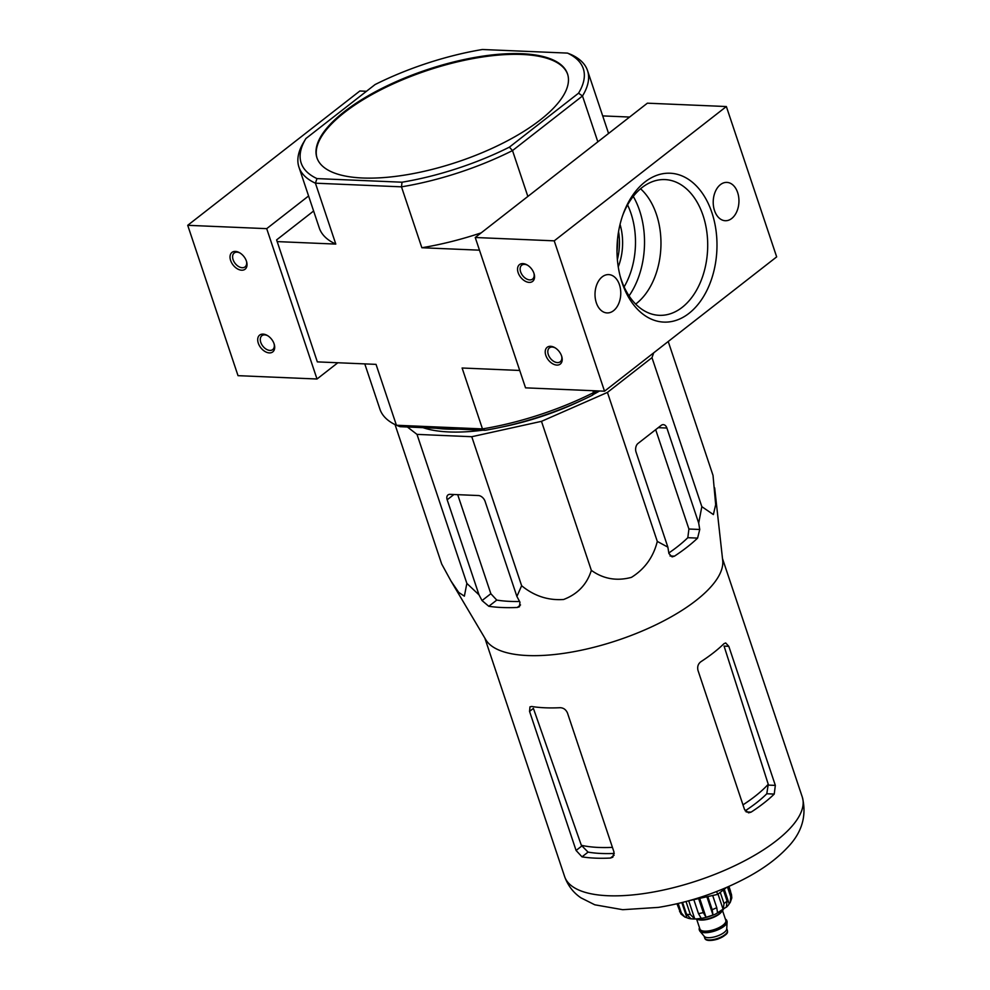 <?xml version="1.0" encoding="UTF-8"?>
<svg xmlns="http://www.w3.org/2000/svg" width="990" height="990" viewBox="0 0 990 990"><rect width="100%" height="100%" fill="white"/><g stroke="black" fill="none" stroke-linecap="round" stroke-linejoin="round"><path stroke-width="1.49" d="M653.709 352.824L651.977 357.65L607.439 392.411L541.481 421.344L471.772 436.714L417 434.387L407.397 426.999M482.811 430.192A130.21 47.867 161.5 0 1 449.014 431.949A130.21 47.867 161.5 0 1 422.953 427.655M599.581 390.988A130.21 47.867 161.5 0 1 593.554 394.329M580.92 400.715A130.21 47.867 161.5 0 1 502.908 426.826M313.62 211.006L276.618 239.889L317.332 361.882L376.039 364.37L396.421 425.255L482.476 428.905L462.107 368.008L519.725 370.458M521.879 53.708A132.128 48.572 -18.5 0 0 344.285 111.697A132.128 48.572 -18.5 0 0 316.936 157.781A132.128 48.572 -18.5 0 0 457.64 161.915A132.128 48.572 -18.5 0 0 567.53 73.928A132.128 48.572 -18.5 0 0 521.879 53.708M567.493 53.101L571.057 54.524A152.151 55.935 161.5 0 1 587.528 70.575A152.151 55.935 161.5 0 1 582.491 95.981L512.511 150.579A152.151 55.935 161.5 0 1 401.482 186.838L315.426 183.187L316.973 178.596A148.748 54.685 161.5 0 1 305.799 138.711A148.748 54.685 161.5 0 1 305.91 138.526L375.074 84.558A148.748 54.685 161.5 0 1 482.427 49.5L567.493 53.101A148.748 54.685 161.5 0 1 578.544 93.184L509.38 147.151A148.748 54.685 161.5 0 1 402.027 182.21L401.482 186.838L421.851 247.735L479.469 250.173M316.973 178.596L402.027 182.21M578.544 93.184L582.491 95.981L597.836 141.83M509.38 147.151L512.511 150.579L527.856 196.441M595.832 390.827L593.505 392.646L592.849 390.704M629.615 117.043L602.7 115.904M305.799 138.711L303.683 142.238A152.151 55.935 161.5 0 0 298.943 167.137A152.151 55.935 161.5 0 0 315.426 183.187L335.796 244.085L277.089 241.597M597.923 390.914L592.391 395.233A148.748 54.685 -18.5 0 1 485.038 430.291L482.476 428.905A152.151 55.935 -18.5 0 0 593.505 392.646L592.391 395.233M364.778 363.887L379.937 409.204A152.151 55.935 -18.5 0 0 396.421 425.255L399.985 426.678L485.038 430.291M298.943 167.137L319.312 228.034A152.151 55.935 -18.5 0 0 335.796 244.085M421.851 247.735A152.151 55.935 -18.5 0 0 481.177 232.86M608.479 133.526A152.151 55.935 -18.5 0 0 607.909 131.472L587.528 70.575M567.654 74.312A132.128 48.572 -18.5 0 0 476.895 57.89A132.128 48.572 -18.5 0 0 344.532 112.452A132.128 48.572 -18.5 0 0 317.06 158.153M458.296 429.153A132.128 48.572 161.5 0 1 446.601 429.091A132.128 48.572 161.5 0 1 435.934 428.212M395.047 424.611L441.689 564.015L450.995 581.043L458.729 592.441L464.372 596.166L466.859 583.407L478.999 594.841L482.043 600.571L488.812 606.288A137.499 50.54 -18.5 0 0 517.25 607.489L519.478 606.746L519.948 602.168L516.904 596.45L521.631 585.721C534.105 595.98 548.101 600.571 563.607 599.495C577.715 594.087 586.959 584.372 591.339 570.351C603.356 578.964 616.733 581.303 631.447 577.356C644.75 569.064 653.375 557.085 657.298 541.419L607.439 392.411M591.339 570.351L541.481 421.344M521.631 585.721L471.772 436.714M466.859 583.407L417 434.387M516.904 596.45L485.1 501.386A6.398 4.121 -128 0 0 478.479 495.545L450.042 494.344A6.398 4.121 -128 0 0 447.987 494.938A6.398 4.121 -128 0 0 447.183 499.777L478.999 594.841M657.298 541.419L667.866 547.148L668.918 553.534L672.086 556.887L674.475 556.157A137.499 50.54 -18.5 0 0 697.591 538.115L699.744 529.477L698.693 523.091L701.836 506.67L713.382 514.577L715.671 504.653L713.023 475.41L668.225 341.5M701.836 506.67L651.977 357.65M698.693 523.091L666.889 428.026A6.398 4.282 92.4 0 0 663.3 424.648A6.398 4.282 92.4 0 0 661.147 425.403L638.018 443.446A6.398 4.282 92.4 0 0 636.05 452.084L667.866 547.148M745.185 810.822A115.397 42.422 -18.5 0 0 766.792 793.757L768.252 784.266A116.325 42.768 161.5 0 1 742.97 804.858M746.151 811.911L751.113 812.122L748.564 812.84L744.505 809.449L697.975 670.379C697.158 666.753 698.099 663.882 700.809 661.765A125.309 46.06 161.5 0 0 723.925 643.723L725.682 642.955L728.801 646.322L724.074 646.111L768.252 784.266M612.426 847.366A116.325 42.768 161.5 0 1 581.34 845.299L588.072 852.118A115.397 42.422 -18.5 0 0 614.283 853.442M581.34 845.299L533.4 708.382L529.551 711.389L576.081 850.46L582.009 856.845A125.309 46.06 -18.5 0 0 595.337 858.144A125.309 46.06 -18.5 0 0 610.446 858.045L612.81 857.204L613.998 852.068L567.468 712.986C565.946 709.595 563.508 707.838 560.142 707.702A125.309 46.06 161.5 0 1 545.032 707.788A125.309 46.06 161.5 0 1 531.704 706.489L529.972 706.848L529.551 711.389M751.113 812.122A125.309 46.06 -18.5 0 0 774.23 794.079L775.343 785.392L728.801 646.322M668.819 552.989A124.455 45.75 -18.5 0 0 687.815 537.694L688.916 529.019L655.677 429.66M714.656 487.847L722.7 560.414A125.309 46.06 161.5 0 1 656.84 624.356A125.309 46.06 161.5 0 1 527.546 655.541A125.309 46.06 161.5 0 1 485.781 639.688L450.995 581.043M457.702 494.666L490.842 593.703L496.757 600.089A124.455 45.75 -18.5 0 0 519.589 601.487M689.411 900.615L717.651 894.391L726.512 887.473M717.651 894.391L716.686 891.507M635.679 304.103A66.021 44.265 92.4 0 0 656.457 214.471A66.021 44.265 92.4 0 0 640.567 188.768M550.576 346.302A10.655 6.868 52 0 1 554.759 347.614A10.655 6.868 52 0 1 561.8 356.647A10.655 6.868 52 0 1 556.504 365.062A10.655 6.868 52 0 1 545.75 355.15A10.655 6.868 52 0 1 550.576 346.302M522.906 263.6A10.655 6.868 52 0 1 527.088 264.924A10.655 6.868 52 0 1 534.142 273.958A10.655 6.868 52 0 1 528.833 282.373A10.655 6.868 52 0 1 518.079 272.46A10.655 6.868 52 0 1 522.906 263.6M554.227 240.842L604.531 391.199L776.667 256.88L726.363 106.536L554.227 240.842L475.237 237.501L525.542 387.845L604.531 391.199M475.237 237.501L647.373 103.183L726.363 106.536M618.564 231.598A46.889 31.433 -87.6 0 1 617.376 259.566M711.897 212.615A74.51 49.946 -87.6 0 1 687.258 314.647A74.51 49.946 -87.6 0 1 620.544 277.646A74.51 49.946 -87.6 0 1 623.242 213.852A74.51 49.946 -87.6 0 1 668.25 173.201A74.51 49.946 -87.6 0 1 711.897 212.615M714.52 210.573A19.181 12.858 92.4 0 0 725.262 220.721A19.181 12.858 92.4 0 0 738.924 202.096A19.181 12.858 92.4 0 0 726.895 182.395A19.181 12.858 92.4 0 0 714.52 210.573M596.327 302.792A19.181 12.858 92.4 0 0 607.08 312.927A19.181 12.858 92.4 0 0 620.742 294.315A19.181 12.858 92.4 0 0 608.702 274.601A19.181 12.858 92.4 0 0 596.327 302.792M620.049 224.408A46.889 31.433 -87.6 0 1 618.255 266.854M533.969 273.413A8.811 5.68 52 0 1 532.583 279.081A8.811 5.68 52 0 1 522.683 275.628A8.811 5.68 52 0 1 521.742 265.184A8.811 5.68 52 0 1 524.564 264.367A8.811 5.68 52 0 1 527.571 265.209M561.639 356.115A8.811 5.68 52 0 1 560.253 361.771A8.811 5.68 52 0 1 550.353 358.318A8.811 5.68 52 0 1 549.413 347.886A8.811 5.68 52 0 1 552.234 347.057A8.811 5.68 52 0 1 555.241 347.911M622.735 215.288A67.926 45.54 -87.6 0 1 663.708 179.561A67.926 45.54 -87.6 0 1 703.061 215.498A67.926 45.54 -87.6 0 1 699.658 284.019A67.926 45.54 -87.6 0 1 657.954 315.241A67.926 45.54 -87.6 0 1 620.161 276.173M263.055 334.113A10.655 6.868 52 0 1 267.238 335.424A10.655 6.868 52 0 1 274.292 344.471A10.655 6.868 52 0 1 268.995 352.886A10.655 6.868 52 0 1 258.229 342.961A10.655 6.868 52 0 1 263.055 334.113M235.385 251.411A10.655 6.868 52 0 1 239.568 252.735A10.655 6.868 52 0 1 246.621 261.768A10.655 6.868 52 0 1 241.325 270.183A10.655 6.868 52 0 1 230.559 260.271A10.655 6.868 52 0 1 235.385 251.411M366.461 91.278L359.853 90.993L187.716 225.312L266.706 228.653L317.01 379.009L337.85 362.748M187.716 225.312L238.021 375.668L317.01 379.009M308.595 195.971L266.706 228.653M246.46 261.224A8.811 5.68 52 0 1 245.062 266.892A8.811 5.68 52 0 1 235.162 263.439A8.811 5.68 52 0 1 234.222 252.995A8.811 5.68 52 0 1 237.043 252.178A8.811 5.68 52 0 1 240.05 253.019M274.119 343.926A8.811 5.68 52 0 1 272.733 349.581A8.811 5.68 52 0 1 262.833 346.129A8.811 5.68 52 0 1 261.892 335.697A8.811 5.68 52 0 1 264.714 334.868A8.811 5.68 52 0 1 267.721 335.721M699.509 927.741A14.491 5.321 -18.5 0 0 699.262 929.721L699.522 930.476A14.491 5.321 -18.5 0 0 699.905 931.157L704.336 936.416A11.93 4.393 -18.5 0 0 716.723 936.231A11.93 4.393 -18.5 0 0 726.734 928.917L727.106 922.049A14.491 5.321 -18.5 0 0 727.007 921.282L726.747 920.527A14.491 5.321 -18.5 0 0 725.373 919.091M699.905 931.157A14.491 5.321 -18.5 0 0 714.953 930.934A14.491 5.321 -18.5 0 0 727.106 922.049M699.262 929.721A14.491 5.321 -18.5 0 0 714.693 930.179A14.491 5.321 -18.5 0 0 726.747 920.527M695.871 918.98A15.135 5.556 -18.5 0 0 710.622 917.99A15.135 5.556 -18.5 0 0 722.997 909.909M730.249 902.435L731.796 897.98L731.499 894.626A27.708 10.185 161.5 0 1 730.719 896.791L730.236 902.435L729.185 903.87L724.284 889.218M723.343 889.948L727.081 901.11L726.313 907.261A23.871 8.774 -18.5 0 0 726.957 906.654A23.871 8.774 -18.5 0 0 729.185 903.87M720.262 892.349L723.987 903.511L723.232 909.674L718.022 894.094M712.676 895.48L716.76 907.682L717.552 912.953A23.871 8.774 -18.5 0 0 723.232 909.674M707.801 896.556L712.194 909.686L712.986 914.946L706.897 896.754M698.631 898.574L703.321 912.582L706.006 917.235A23.871 8.774 -18.5 0 0 712.986 914.946M693.817 899.638L698.495 913.646L701.18 918.299A23.871 8.774 -18.5 0 1 694.782 918.968L690.352 914.5A27.708 10.185 161.5 0 1 688.384 914.475A27.708 10.185 161.5 0 1 686.565 914.339L690.983 918.807A23.871 8.774 -18.5 0 1 690.76 918.77L693.161 918.98C700.413 919.116 707.937 917.445 715.721 913.98L726.957 906.654M678.187 903.511L681.33 912.916L684.771 916.975L686.874 917.693A23.871 8.774 -18.5 0 0 690.76 918.77M676.987 903.796L680.959 913.98M728.937 886.409L730.583 891.309M727.464 887.065L730.719 896.791M728.776 886.483L731.499 894.626M682.58 902.435L686.565 914.339M686.021 901.543L690.352 914.5M706.006 917.235L699.683 898.351M694.782 918.968L688.706 900.813M686.874 917.693L681.838 902.62M616.993 251.633A53.175 35.652 92.4 0 0 617.5 239.481M607.922 895.727A125.309 46.06 161.5 0 1 564.622 876.558C567.901 885.592 573.346 892.695 580.957 897.843L594.792 904.798L622.722 909.699L658.449 907.385C690.525 902.138 720.683 891.841 748.935 876.472C764.429 867.945 777.088 858.491 786.926 848.121C801.888 832.974 806.999 815.946 802.284 797.037A125.309 46.06 161.5 0 1 741.399 862.463A125.309 46.06 161.5 0 1 607.922 895.727M766.792 793.757L774.23 794.079M768.5 785.107L775.343 785.392M581.65 846.128L576.081 850.46M588.072 852.118L582.009 856.845M614.146 855.174L610.446 858.045M670.044 555.972L674.475 556.157M687.815 537.694L697.591 538.115M496.757 600.089L488.812 606.288M520.53 604.939L517.25 607.489M490.842 593.703L482.043 600.571M688.916 529.019L699.744 529.477M658.239 427.668L666.889 428.026M453.94 494.505L447.183 499.777M633.266 196.404A72.456 48.572 -87.6 0 1 639.577 210.573A72.456 48.572 -87.6 0 1 629.046 295.886M627.586 204.93A66.058 44.29 -87.6 0 1 630.976 213.37A66.058 44.29 -87.6 0 1 624.108 286.902M706.909 939.671A10.865 3.997 -18.5 0 0 717.676 939.065A10.865 3.997 -18.5 0 0 726.635 933.075M727.402 930.551C727.143 931.862 730.125 933.545 717.725 939.126C706.588 942.096 705.09 939.337 704.769 938.124A11.93 4.393 -18.5 0 0 717.478 938.495A11.93 4.393 -18.5 0 0 727.402 930.551L726.747 928.583M699.67 928.249A14.07 5.173 -18.5 0 0 714.644 930.031A14.07 5.173 -18.5 0 0 725.546 919.599M696.688 919.326L699.955 929.078A13.637 5.012 -18.5 0 0 714.471 929.499A13.637 5.012 -18.5 0 0 725.818 920.415L722.552 910.676M698.631 919.747A13.637 5.012 -18.5 0 0 710.758 918.411A13.637 5.012 -18.5 0 0 721.252 912.186M727.081 901.11A27.708 10.185 161.5 0 1 723.987 903.511M716.76 907.682A27.708 10.185 161.5 0 1 712.194 909.686M703.321 912.582A27.708 10.185 161.5 0 1 698.495 913.646M681.33 912.916A27.708 10.185 161.5 0 1 679.586 911.58M484.84 638.092L564.622 876.558M722.49 558.57L802.284 797.037M704.769 938.124L704.113 936.156M684.771 916.988L680.947 913.993"/></g></svg>
